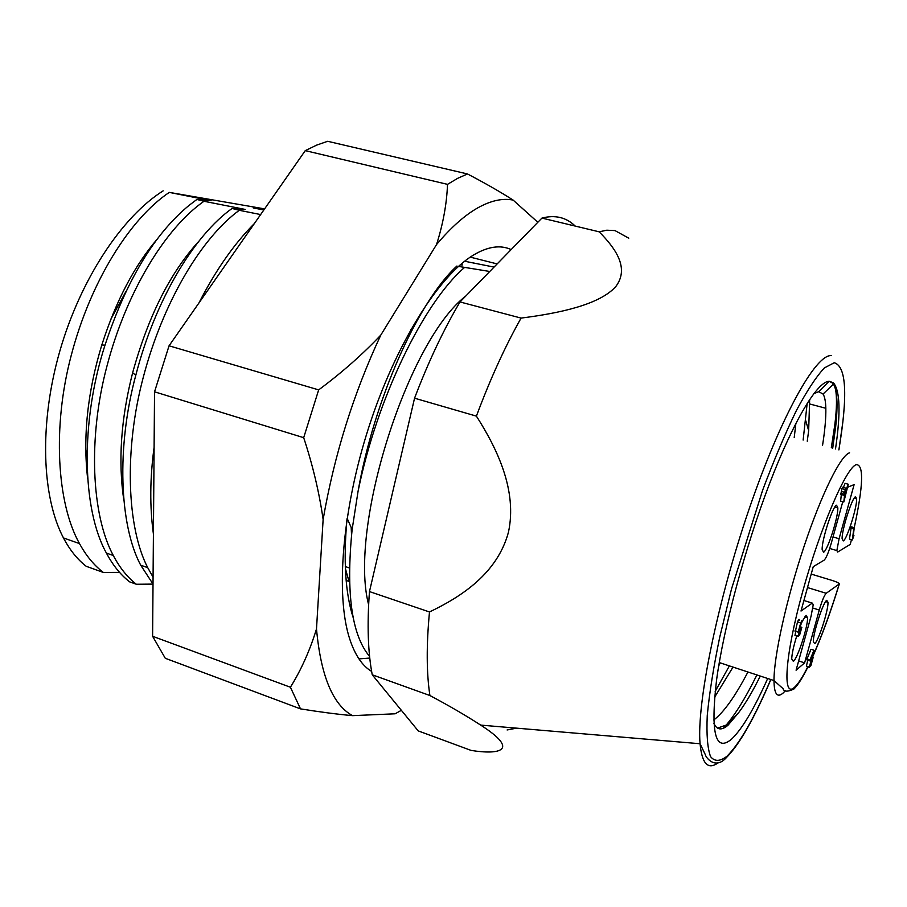 <?xml version="1.0" encoding="UTF-8"?>
<svg xmlns="http://www.w3.org/2000/svg" width="907" height="907" viewBox="0 0 907 907"><rect width="100%" height="100%" fill="white"/><g stroke="black" fill="none" stroke-linecap="round" stroke-linejoin="round"><path stroke-width="1.36" d="M767.696 678.493C754.057 708.979 742.051 729.16 731.666 739.046C715.385 752.821 710.362 733.094 716.587 679.865C723.661 627.621 745.259 547.102 769.521 483.703C793.806 420.202 817.366 381.53 829.202 381.246L832.943 383.332C837.24 389.409 838.136 403.921 835.653 426.857L832.705 448.194M760.27 676.055C752.708 691.304 745.554 703.435 738.797 712.46L728.038 725.192C721.621 730.691 716.904 730.067 713.9 723.321M822.547 445.405C824.928 430.326 826.028 417.957 825.835 408.275C825.653 401.506 824.735 396.756 823.068 394.046L818.704 391.699L829.202 381.246L833.454 382.845C840.097 390.758 840.789 412.798 835.517 448.965M718.729 665.772L720.294 662.904M794.215 437.627L795.893 423.286M713.741 719.999C723.729 712.46 735.135 696.451 747.946 671.996M809.656 399.443L808.659 430.655L807.253 441.21M733.026 667.087L714.603 697.222M738.797 712.46L726.926 724.818L717.494 728.117M813.76 393.672L818.704 391.699M368.627 604.708C348.322 527.863 407.458 340.862 465.824 295.988M717.732 763.093C707.834 770.009 701.95 763.558 700.068 743.74L480.676 725.101C466.039 715.612 449.124 705.759 429.907 695.522C426.494 673.153 426.347 645.308 429.487 611.964C462.071 596.398 497.376 573.077 508.419 532.33C517.398 491.004 497.648 449.418 476.402 416.132C490.188 379.149 505.086 346.463 521.083 318.085C559.279 313.255 599.425 304.775 615.717 286.646C629.889 268.053 615.32 248.144 599.164 231.818L606.806 230.197L615.014 230.593L628.778 238.19M480.676 725.101C520.652 750.701 499.269 754.964 471.084 750.406L418.218 730.895L372.244 674.797C367.936 652.394 367.018 624.662 369.466 591.579L429.487 611.964M369.773 658.063L358.957 658.89M153.022 584.097L136.333 584.255C127.343 577.226 119.667 567.646 113.307 555.515C91.448 515.097 87.832 437.866 106.913 366.269C126.447 291.566 165.505 228.099 203.973 201.263L196.898 199.449L189.132 205.322C154.428 233.893 126.379 280.512 104.985 345.204C80.145 422.14 82.038 509.428 106.402 553.077C112.819 565.208 120.552 574.8 129.599 581.841L136.333 584.255M119.565 572.396L103.341 572.442C94.067 565.344 86.12 555.719 79.487 543.588C56.733 503.124 52.334 426.347 71.234 355.397C90.564 281.385 130.018 218.7 169.28 192.386L264.606 208.882M79.487 543.588L63.456 537.93C69.85 550.05 77.446 559.517 86.244 566.319L103.341 572.442M460.575 264.561L462.615 264.923L460.132 264.946M489.769 271.476L458.488 266.397M464.611 261.239L494.054 267.089M263.835 209.982L253.223 207.918L264.561 208.814M169.28 192.386L211.116 200.719L196.898 199.449M203.973 201.263L245.207 209.426L232.079 208.451C194.336 235.162 155.188 299.877 135.812 375.215C116.323 447.106 119.395 525.414 140.698 565.174L153.022 584.063M153.079 577.158L147.716 567.657C126.799 527.273 123.987 449.623 143.261 377.346C162.999 301.952 201.637 237.668 239.278 210.299L232.079 208.451M239.278 210.299L260.638 214.562M369.591 656.43C351.655 635.093 345.839 592.815 352.12 529.575L358.05 491.401C376.824 398.627 423.524 302.983 464.112 267.837M125.722 291.873L110.745 319.389M85.723 448.738L86.993 459.237M63.456 537.93C41.722 496.798 39.08 423.592 59.715 351.474C80.372 279.367 122.026 216.637 163.181 190.833M456.947 266C418.751 300.636 374.16 398.887 358.05 491.401M429.907 695.522L372.244 674.797M599.164 231.818L541.933 218.088C555.163 214.676 566.263 217.34 575.231 226.081M476.402 416.132L414.556 398.196C428.387 361.825 443.534 329.74 459.996 301.952L521.083 318.085M507.104 729.965L516.605 728.151M369.466 591.579L414.556 398.196M459.996 301.952L541.933 218.088M414.669 324.967L410.928 329.388M345.363 568.44L348.991 581.387L346.145 580.423M346.996 518.94C343.254 560.549 345.34 593.507 353.242 617.814M199.052 241.035C170.357 272.304 148.215 316.226 132.626 372.822C120.926 418.762 118.001 461.368 123.874 500.619M157.569 238.722C134.633 265.275 116.039 300.671 101.822 344.932C87.503 391.983 82.798 436.652 87.684 478.941M835.472 388.956C836.991 396.71 836.798 408.479 834.882 424.261L831.311 447.809M756.892 674.944C744.942 699.218 733.786 716.972 723.446 728.196M807.185 403.241L803.137 440.076M729.387 665.885L715.169 691.417M850.369 544.313L837.66 552.057L836.855 550.572L839.088 538.747L854.122 484.61L847.535 487.274M796.731 636C793.591 646.124 791.924 653.766 791.72 658.947L793.353 661.373C797.548 658.584 807.888 626.896 807.593 617.792L806.085 615.354L802.514 620.91M801.709 622.644L800.008 626.737M836.549 505.21C832.796 505.834 821.742 539.846 822.15 549.54L823.545 552.227C827.535 550.764 838.249 517.432 837.83 507.875L836.549 505.21M826.753 600.321C823.182 602.044 812.989 633.426 813.33 641.668L814.701 643.641C818.477 641.192 828.363 610.445 828.012 602.316L826.753 600.321M855.584 496.719C852.217 497.206 841.662 530.153 842.115 538.747L843.283 540.923C846.855 539.676 857.104 507.376 856.639 498.873L855.584 496.719M843.805 502.025L845.154 489.553L845.755 488.136L845.437 490.982L848.294 484.247L843.805 502.025L840.63 501.118L841.322 494.53M843.986 495.29L840.789 494.383L841.945 488.646L842.546 487.229L845.755 488.136M843.351 487.456L845.109 483.34L848.294 484.247M807.491 587.566L826.198 593.291L839.315 583.949C839.122 583.065 836.719 581.897 832.127 580.435L811.209 574.086M826.198 593.291C824.259 595.377 821.946 600.956 819.282 610.037L812.899 608.064M842.773 501.73L831.311 543.089C828.579 552.454 826.198 558.134 824.168 560.129L813.262 566.648L801.017 611.035L812.264 603.098L813.239 604.708L811.073 616.125L796.085 670.216L804.611 662.87L819.282 610.037M853.929 535.47L852.41 539.937L849.462 539.075L851.276 526.831L854.235 527.693L853.068 537.556L853.929 535.47L853.34 535.3M807.185 666.282L806.425 666.044L807.752 660.194M811.017 664.548L813.148 657.473L810.903 665.579L809.395 666.996L812.593 654.287L809.906 660.886L806.924 659.922L807.015 658.947L810.983 649.265L813.953 650.217L809.962 665.591L811.017 664.548L810.178 664.275M795.711 635.353L794.951 635.433L795.813 631.385M795.292 631.737L797.502 621.919C798.67 619.232 799.282 618.665 799.328 620.218M798.659 660.942L804.611 662.87M351.531 535.028L351.179 527.432M852.41 539.937L853.691 529.008L850.721 528.146M853.691 529.008L854.235 527.693C863.249 485.88 863.974 464.86 856.412 464.633C846.424 466.867 820.257 527.5 802.616 591.829C784.816 656.237 782.174 699.354 794.679 687.132C798.296 683.765 802.661 677.007 807.752 666.883M812.593 658.833L811.686 658.539M809.906 660.886L809.996 659.911L807.015 658.947M809.996 659.911L813.953 650.217M809.395 666.996L806.425 666.044M813.148 657.473L812.071 657.122M799.849 633.528L801.845 627.315L799.759 634.605L798.149 636.453L799.169 631.896L798.5 632.757L798.251 631.771L800.722 622.928C801.89 620.241 802.491 619.674 802.536 621.227L800.62 624.05L798.874 630.444C799.033 631.272 799.589 630.501 800.552 628.132L798.829 634.549L799.849 633.528L799.056 633.279M801.198 628.868L800.507 628.642M800.552 628.132L799.362 627.757M800.722 622.928L797.502 621.919M798.251 631.771L795.031 630.75M798.171 636.136L794.963 635.115M801.845 627.315L799.691 626.635M847.07 488L845.313 492.161L844.768 497.229L847.07 488M845.154 489.553L841.945 488.646M844.836 492.399L841.639 491.492M844.111 494.122L840.914 493.215M537.828 222.283L513.135 200.096C502.682 197.987 490.936 200.56 477.864 207.816C464.758 215.197 450.983 227.43 436.55 244.539L380.781 335.102C353.515 393.445 334.298 454.917 323.13 519.496L316.498 628.936C320.829 675.896 332.835 704.807 352.528 715.646L395.112 713.798L401.348 710.317M436.55 244.539C443.115 223.791 446.777 203.735 447.514 184.359L457.695 178.305L467.502 173.963L327.654 141.288L316.622 145.131L305.262 150.63L169.053 345.794L318.663 389.885L303.686 437.673L154.541 391.813L152.603 636.283L290.41 687.234L300.5 708.877L165.278 658.278L152.603 636.283M447.514 184.359L305.262 150.63M511.151 249.595C500.437 244.607 487.773 246.489 473.171 255.241C438.466 276.227 395.645 344.172 368.854 427.061C342.041 509.938 335.42 595.411 349.683 638.902C355 655.081 362.312 665.908 371.621 671.395M349.887 605.388L351.088 604.096M169.053 345.794L154.541 391.813M513.135 200.096C500.596 192.046 485.381 183.339 467.502 173.963M380.781 335.102C362.63 354.342 341.928 372.607 318.663 389.885M303.686 437.673C312.79 465.268 319.264 492.535 323.13 519.496M300.5 708.877C320.284 712.052 337.631 714.308 352.528 715.646M316.498 628.936C309.911 650.398 301.215 669.831 290.41 687.234M770.859 679.536C754.25 718.469 739.432 744.488 726.405 757.606C714.501 770.757 705.17 756.053 705.453 754.919L700.068 743.74C696.565 704.501 717.086 602.577 749.023 509.337C780.904 415.962 815.881 353.991 831.345 355.612M838.862 449.883C847.943 395.407 846.412 366.36 834.247 362.732L824.372 367.925C816.277 376.586 806.969 390.758 796.437 410.429C785.417 433.081 774.136 459.69 762.617 490.256L731.518 588.972L719.727 637.168C713.503 667.325 709.342 693.447 707.256 715.532C706.394 734.659 707.505 748.366 710.566 756.631C714.625 761.699 720.09 761.574 726.972 756.245C739.715 743.581 754.318 718.004 770.769 679.513M850.244 544.529L851.446 539.654M785.519 690.567L783.206 692.959C777.231 698.22 774.159 694.093 773.988 680.567C773.875 656.203 786.539 598.824 804.158 546.093C821.765 493.283 840.891 454.997 849.587 452.831M812.355 657.212C821.538 636.759 830.483 612.395 839.19 584.142M833.011 536.955L839.088 538.747M812.264 603.098L803.919 600.513M810.892 660.534L810.144 660.296M810.03 404.057L825.835 408.275M147.716 567.657L140.698 565.186M113.307 555.515L106.414 553.089M352.12 529.575L347.109 518.248M135.812 375.215L132.626 372.822M104.985 345.204L101.822 344.932M833.476 384.069L823.068 394.046M835.653 426.857L834.882 424.261M805.813 420.859L808.659 430.655M838.918 449.895L842.796 422.299M719.274 662.563L773.988 680.567L783.047 688.651C783.92 691.826 787.537 691.962 793.897 689.037C797.865 685.17 802.548 677.801 807.933 666.94M349.467 567.975L345.295 566.569M854.201 498.181L856.639 498.873M825.653 601.579L828.012 602.316M834.859 507.024L837.83 507.875M804.736 616.896L807.593 617.792M812.491 657.258C821.708 636.578 830.653 612.146 839.326 583.949M829.678 548.452L836.855 550.572M806.402 666.452L809.373 667.405M795.008 631.136L798.228 632.156M794.951 635.433L798.149 636.453M153.419 534.064C149.7 506.979 149.927 478.08 154.099 447.355M198.916 302.995C215.673 270.252 234.142 243.779 254.357 223.564M470.268 257.123L497.149 263.926"/></g></svg>

